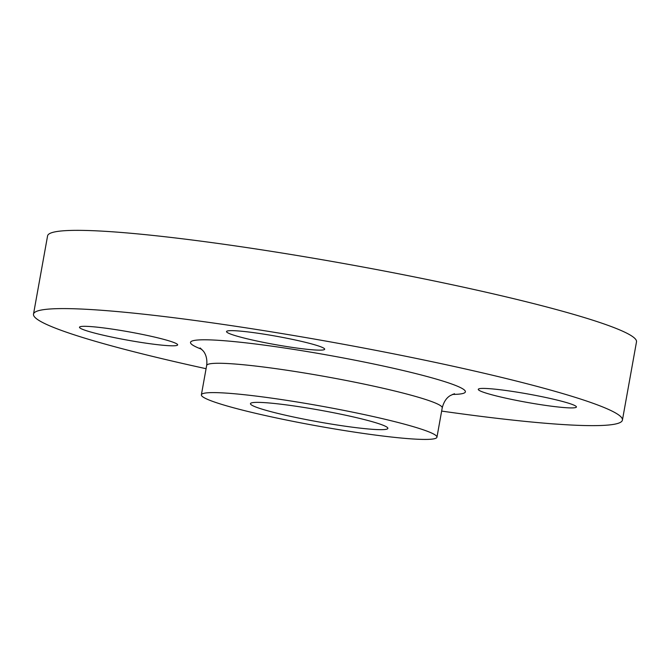 <?xml version="1.0" encoding="UTF-8"?>
<svg xmlns="http://www.w3.org/2000/svg" width="670" height="670" viewBox="0 0 670 670"><rect width="100%" height="100%" fill="white"/><g stroke="black" fill="none" stroke-linecap="round" stroke-linejoin="round"><path stroke-width="1" d="M288.066 346.759A49.865 4.213 10.2 0 1 226.527 331.566A49.865 4.213 10.2 0 1 263.142 334.029A49.865 4.213 10.2 0 1 324.682 349.221A49.865 4.213 10.2 0 1 288.066 346.759M141.043 342.42A49.865 4.213 10.2 0 1 79.496 327.228A49.865 4.213 10.2 0 1 116.111 329.699A49.865 4.213 10.2 0 1 177.651 344.891A49.865 4.213 10.2 0 1 141.043 342.42M539.811 404.529A49.865 4.213 10.2 0 1 478.271 389.337A49.865 4.213 10.2 0 1 514.878 391.799A49.865 4.213 10.2 0 1 576.426 406.991A49.865 4.213 10.2 0 1 539.811 404.529M289.247 400.744A119.679 10.1 10.2 0 1 436.949 437.208A119.679 10.1 10.2 0 1 349.078 431.287A119.679 10.1 10.2 0 1 201.377 394.823A119.679 10.1 10.2 0 1 289.247 400.744M206.075 368.701A299.189 25.251 10.2 0 1 33.5 314.13A299.189 25.251 10.2 0 1 253.168 328.945A299.189 25.251 10.2 0 1 622.422 420.098A299.189 25.251 10.2 0 1 441.647 411.087M33.5 314.13L47.578 235.89A299.189 25.251 10.2 0 1 267.246 250.697A299.189 25.251 10.2 0 1 636.5 341.851L622.422 420.098M336.616 424.922A69.814 5.896 10.2 0 1 250.454 403.65A69.814 5.896 10.2 0 1 301.709 407.109A69.814 5.896 10.2 0 1 387.871 428.381A69.814 5.896 10.2 0 1 336.616 424.922M436.949 437.208L442.225 407.863A119.679 10.1 -169.8 0 0 294.524 371.406A119.679 10.1 -169.8 0 0 206.653 365.485C207.767 356.649 204.099 352.043 203.286 351.038L200.112 347.956M201.77 349.321A139.62 11.784 10.2 0 1 293.058 349.296A139.62 11.784 10.2 0 1 433.524 378.299A139.62 11.784 10.2 0 1 452.434 394.421M201.377 394.823L206.653 365.485M442.225 407.863C443.766 401.874 446.496 397.754 450.424 395.501L454.469 393.717"/></g></svg>

